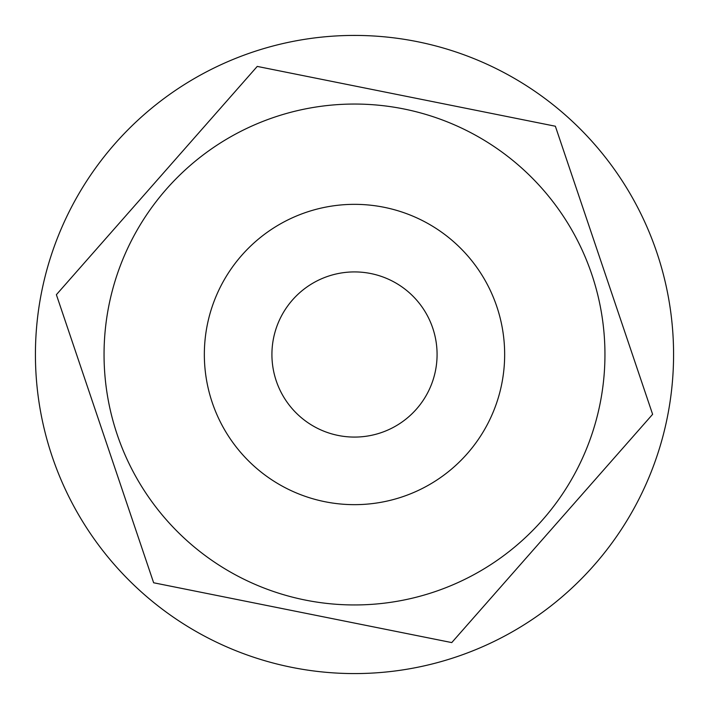 <?xml version="1.0" encoding="UTF-8"?>
<svg xmlns="http://www.w3.org/2000/svg" width="709" height="709" viewBox="0 0 709 709"><rect width="100%" height="100%" fill="white"/><g stroke="black" fill="none" stroke-linecap="round" stroke-linejoin="round"><path stroke-width="1.06" d="M204.343 354.5A150.157 150.157 0 0 0 381.69 502.176A150.157 150.157 0 0 0 502.176 327.31A150.157 150.157 0 0 0 327.31 206.824A150.157 150.157 0 0 0 206.824 381.69M35.45 358.657A319.077 319.077 0 0 0 358.657 673.55A319.077 319.077 0 0 0 673.55 350.343A319.077 319.077 0 0 0 350.343 35.45A319.077 319.077 0 0 0 35.45 358.657M591.793 274.392A250.454 250.454 0 0 1 434.608 591.793A250.454 250.454 0 0 1 117.207 434.608A250.454 250.454 0 0 1 274.392 117.207A250.454 250.454 0 0 1 591.793 274.392M153.64 582.771L56.383 294.687L257.243 66.416L555.36 126.229L652.617 414.313L451.757 642.584L153.64 582.771M273.284 369.451A82.581 82.581 0 0 0 369.451 435.716A82.581 82.581 0 0 0 435.716 339.549A82.581 82.581 0 0 0 339.549 273.284A82.581 82.581 0 0 0 273.284 369.451"/></g></svg>
